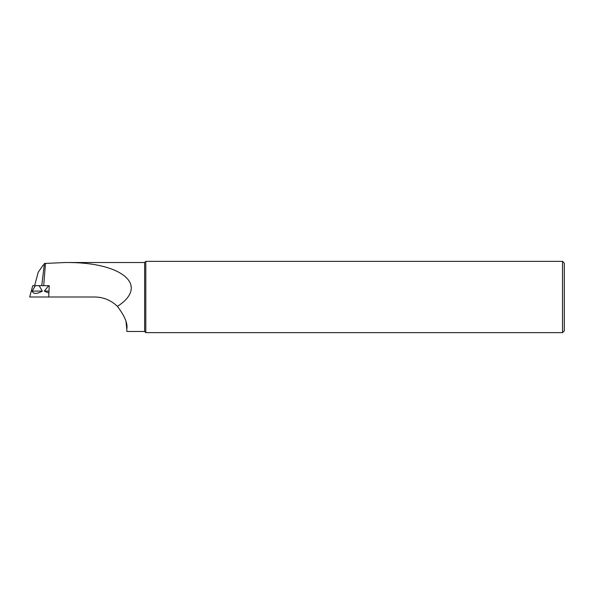 <?xml version="1.0" encoding="UTF-8"?>
<svg xmlns="http://www.w3.org/2000/svg" width="594" height="594" viewBox="0 0 594 594"><rect width="100%" height="100%" fill="white"/><g stroke="black" fill="none" stroke-linecap="round" stroke-linejoin="round"><path stroke-width="0.89" d="M32.47 286.657L32.737 285.669L49.235 285.669L48.723 297L94.743 297C103.542 297.141 111.1 300.274 117.419 306.393C124.747 316.045 127.881 323.604 126.819 329.076L126.032 321.993M34.615 285.669L38.239 272.156L43.399 264.79M44.312 263.476L65.333 262.518C122.045 261.843 149.992 285.387 117.419 306.393M65.333 262.518L144.639 262.518L144.639 331.482L126.819 331.482L126.819 329.076M43.696 285.669L45.471 263.35M145.797 261.36L145.797 332.64L562.518 332.64L562.518 261.36L145.797 261.36L144.639 262.518M562.518 261.36L564.3 263.142L564.3 330.858L562.518 332.64M32.559 286.338L29.7 297L48.723 297M48.908 293.072L44.298 291.112L48.708 285.669M39.122 285.669L42.352 291.112C36.769 294.186 33.361 294.186 32.121 291.112L35.358 285.669M42.352 291.112L32.121 291.112M48.998 291.112L44.298 291.112M44.409 263.469L41.751 285.669M144.639 331.482L145.797 332.64"/></g></svg>

